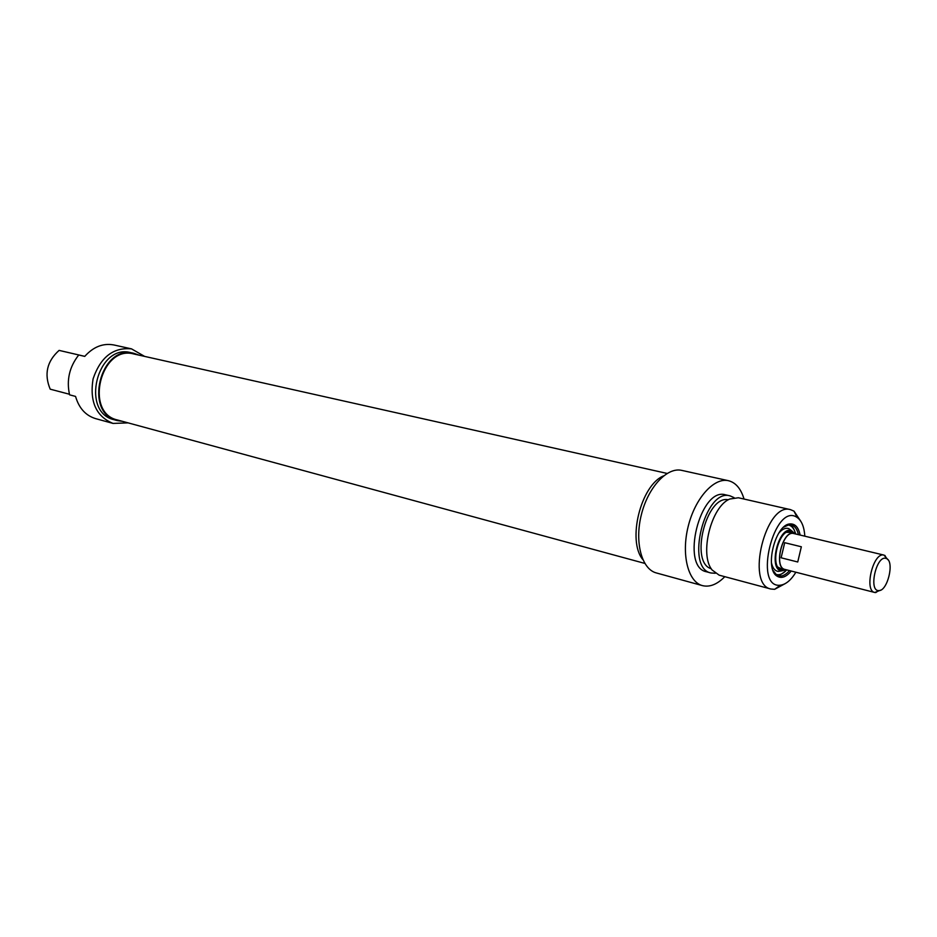 <?xml version="1.0" encoding="UTF-8"?>
<svg xmlns="http://www.w3.org/2000/svg" width="937" height="937" viewBox="0 0 937 937"><rect width="100%" height="100%" fill="white"/><g stroke="black" fill="none" stroke-linecap="round" stroke-linejoin="round"><path stroke-width="1.41" d="M667.109 473.431L133.804 353.975C100.88 344.64 83.979 412.842 117.441 419.975L644.808 563.406M786.143 569.719L784.843 569.579C773.259 567.623 782.536 529.873 793.733 533.352L795.033 533.856M885.805 558.335L886.648 558.639C894.706 561.884 887.374 591.481 878.73 590.591C868.353 591.247 876.189 555.465 885.805 558.335M888.112 559.904L883.931 555.091C873.354 551.741 863.773 590.708 874.736 592.477L880.616 590.158M874.736 592.477L784.89 569.403C773.423 567.459 782.606 530.096 793.698 533.528L884.001 555.102M781.118 557.796L784.702 542.699L801.346 546.775L797.738 561.989L781.118 557.796L784.702 542.699M789.516 570.586C785.803 574.896 782.172 576.653 778.635 575.868L776.468 574.861L772.99 570.364M783.707 527.144L788.884 524.79L791.273 524.907C794.763 525.868 797.153 529.124 798.429 534.664M779.982 574.849L777.218 575.318M789.75 524.743L791.976 526.43M780.896 574.24L780.252 574.756M792.175 526.653L792.503 527.414M800.139 535.074C798.523 527.344 795.15 523.631 790.032 523.935C775.25 524.298 764.182 568.923 777.078 576.161C781.47 578.82 786.178 577.11 791.226 571.031M795.888 572.226C791.051 580.132 785.885 584.454 780.404 585.192C752.657 588.869 774.372 501.272 797.188 517.493C801.685 520.703 804.227 526.945 804.824 536.187M800.901 521.44L794.002 511.145L790.547 509.658C765.939 501.646 745.383 584.606 770.882 589.022L774.63 589.326L785.522 583.435M770.882 589.022L719.183 575.177L712.097 569.977C699.201 554.575 711.089 506.636 729.677 499.046L738.368 497.758L790.547 509.658M642.829 559.588C626.982 540.825 640.803 485.073 663.572 475.879M728.459 480.704L681.761 470.386C667.074 466.837 648.053 487.275 641.341 514.788C634.431 542.254 641.693 569.216 656.333 572.94L702.457 585.625C688.051 581.982 681.117 554.528 688.191 526.407C695.078 498.238 714.029 477.202 728.459 480.704C735.732 482.555 740.921 488.669 744.048 499.046M711.253 568.712C689.363 562.914 706.275 494.677 728.342 499.772M715.294 573.268L710.984 572.987C684.877 568.326 704.835 487.79 730.099 495.872L734.046 497.629M710.984 572.987L706.404 571.757C680.25 567.072 700.173 486.736 725.472 494.818L730.099 495.872M724.805 576.688C717.203 584.407 709.742 587.382 702.457 585.625M786.038 569.731L781.739 570.856C767.567 570.2 778.823 524.755 791.671 530.799L794.951 533.797M781.399 570.902L778.178 571.406C774.805 570.891 772.556 567.951 771.409 562.61M778.682 533.258C782.196 529.065 785.557 527.531 788.778 528.644L791.39 530.588M784.421 569.473L781.329 569.637C769.113 567.553 778.963 527.812 790.746 531.677L793.393 533.27M783.777 569.309L781.013 569.544M790.418 531.607L792.749 533.118M84.763 356.365L59.101 350.391L84.775 356.353M78.731 354.994L84.74 356.388L78.731 354.994C69.397 366.894 66.34 380.176 69.584 394.84L75.546 396.41C78.966 408.145 85.642 415.548 95.574 418.616L113.037 423.419C96.124 416.45 89.472 401.61 93.079 378.911C100.493 357.138 113.307 347.123 131.52 348.869L144.626 356.4M59.101 350.391C46.932 361.295 43.969 374.226 50.2 389.171L69.42 394.231M131.52 348.869L113.834 344.957C103.093 342.977 93.395 346.784 84.74 356.4M128.146 422.88L113.037 423.419M138.957 355.123L133.921 353.343C100.388 343.856 83.17 413.322 117.254 420.584L122.536 421.357M117.254 420.584L114.173 419.741C80.102 412.479 97.284 343.165 130.805 352.652L133.921 353.343M783.473 569.227L779.783 568.935M789.048 531.572L792.444 533.036M780.615 568.501L778.003 567.131M786.623 532.345L789.575 532.357M786.752 569.883C782.91 574.088 779.244 575.552 775.754 574.287M787.982 524.954C791.66 525.47 794.213 528.491 795.642 533.996M793.815 533.364L788.649 532.134M784.843 569.579L779.701 568.267M886.648 558.639L884.915 555.442M878.73 590.591L875.697 592.606M775.895 575.154L776.714 575.365M788.509 524.263L789.329 524.451M776.468 574.861L777.078 576.161M788.884 524.79L790.032 523.935M797.188 517.493L794.002 511.145M780.404 585.192L774.63 589.326M795.747 534.02C792.362 523.935 790.664 526.114 789.715 524.743M777.183 575.295C777.968 576.466 781.189 574.662 786.857 569.907M791.671 530.799L788.778 528.644M781.739 570.856L778.178 571.406"/></g></svg>

